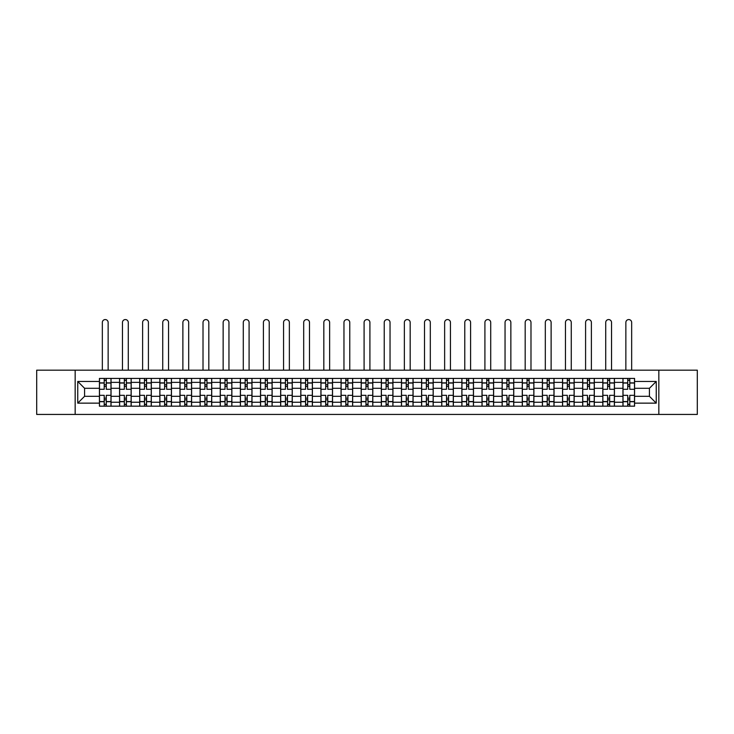 <?xml version="1.0" encoding="UTF-8"?>
<svg xmlns="http://www.w3.org/2000/svg" width="734" height="734" viewBox="0 0 734 734"><rect width="100%" height="100%" fill="white"/><g stroke="black" fill="none" stroke-linecap="round" stroke-linejoin="round"><path stroke-width="1.1" d="M658.838 414.435L697.3 414.435L697.3 370.165L36.7 370.165L36.7 414.435L658.838 414.435L658.838 370.165M119.569 406.177L119.569 382.359L111.045 382.359L111.045 406.177M111.045 382.359L111.045 378.423M119.569 382.359L119.569 378.423M131.184 378.423L131.184 406.177M139.699 406.177L139.699 378.423M151.314 378.423L151.314 406.177M159.838 406.177L159.838 378.423M171.453 378.423L171.453 406.177M179.968 406.177L179.968 378.423M191.592 378.423L191.592 406.177M200.107 406.177L200.107 378.423M211.722 378.423L211.722 406.177M220.246 406.177L220.246 378.423M231.861 378.423L231.861 406.177M240.376 406.177L240.376 378.423M251.991 378.423L251.991 406.177M260.515 406.177L260.515 378.423M272.131 378.423L272.131 406.177M280.654 406.177L280.654 378.423M292.27 378.423L292.27 406.177M300.784 406.177L300.784 378.423M312.4 378.423L312.4 406.177M320.923 406.177L320.923 378.423M332.539 378.423L332.539 406.177M341.053 406.177L341.053 378.423M352.669 378.423L352.669 406.177M361.192 406.177L361.192 378.423M372.808 378.423L372.808 406.177M381.331 406.177L381.331 378.423M392.947 378.423L392.947 406.177M401.461 406.177L401.461 378.423M413.077 378.423L413.077 406.177M421.6 406.177L421.6 378.423M433.216 378.423L433.216 406.177M441.73 406.177L441.73 378.423M453.346 378.423L453.346 406.177M461.869 406.177L461.869 378.423M473.485 378.423L473.485 406.177M482.009 406.177L482.009 378.423M493.624 378.423L493.624 406.177M502.139 406.177L502.139 378.423M513.754 378.423L513.754 406.177M522.278 406.177L522.278 378.423M533.893 378.423L533.893 406.177M542.408 406.177L542.408 378.423M554.032 378.423L554.032 406.177M562.547 406.177L562.547 378.423M574.162 378.423L574.162 406.177M582.686 406.177L582.686 378.423M594.301 378.423L594.301 406.177M602.816 406.177L602.816 378.423M614.431 378.423L614.431 406.177M622.955 406.177L622.955 378.423M622.955 396.296L614.431 396.296M602.816 396.296L594.301 396.296M582.686 396.296L574.162 396.296M562.547 396.296L554.032 396.296M542.408 396.296L533.893 396.296M522.278 396.296L513.754 396.296M502.139 396.296L493.624 396.296M482.009 396.296L473.485 396.296M461.869 396.296L453.346 396.296M441.73 396.296L433.216 396.296M421.6 396.296L413.077 396.296M401.461 396.296L392.947 396.296M381.331 396.296L372.808 396.296M361.192 396.296L352.669 396.296M341.053 396.296L332.539 396.296M320.923 396.296L312.4 396.296M300.784 396.296L292.27 396.296M280.654 396.296L272.131 396.296M260.515 396.296L251.991 396.296M240.376 396.296L231.861 396.296M220.246 396.296L211.722 396.296M200.107 396.296L191.592 396.296M179.968 396.296L171.453 396.296M159.838 396.296L151.314 396.296M139.699 396.296L131.184 396.296M119.569 396.296L111.045 396.296M622.955 388.295L614.431 388.295M602.816 388.295L594.301 388.295M582.686 388.295L574.162 388.295M562.547 388.295L554.032 388.295M542.408 388.295L533.893 388.295M522.278 388.295L513.754 388.295M502.139 388.295L493.624 388.295M482.009 388.295L473.485 388.295M461.869 388.295L453.346 388.295M441.73 388.295L433.216 388.295M421.6 388.295L413.077 388.295M401.461 388.295L392.947 388.295M381.331 388.295L372.808 388.295M361.192 388.295L352.669 388.295M341.053 388.295L332.539 388.295M320.923 388.295L312.4 388.295M300.784 388.295L292.27 388.295M280.654 388.295L272.131 388.295M260.515 388.295L251.991 388.295M240.376 388.295L231.861 388.295M220.246 388.295L211.722 388.295M200.107 388.295L191.592 388.295M179.968 388.295L171.453 388.295M159.838 388.295L151.314 388.295M139.699 388.295L131.184 388.295M119.569 388.295L111.045 388.295M84.584 396.296L99.429 396.296L99.429 388.295L84.584 388.295L84.584 396.296L77.749 403.14L77.749 381.46L99.429 381.46L99.429 388.295M634.571 388.295L634.571 396.296L649.416 396.296L649.416 388.295L634.571 388.295L634.571 378.423L99.429 378.423L99.429 381.46M634.571 381.46L656.251 381.46L656.251 403.14L634.571 403.14L634.571 396.296M99.429 396.296L99.429 406.177L634.571 406.177L634.571 403.14M99.429 403.14L77.749 403.14M75.162 414.435L75.162 370.165M106.274 404.241L104.21 404.241M104.21 380.359L106.274 380.359M126.404 404.241L124.34 404.241M124.34 380.359L126.404 380.359M146.543 404.241L144.479 404.241M144.479 380.359L146.543 380.359M166.673 404.241L164.609 404.241M164.609 380.359L166.673 380.359M186.812 404.241L184.748 404.241M184.748 380.359L186.812 380.359M206.951 404.241L204.887 404.241M204.887 380.359L206.951 380.359M227.081 404.241L225.017 404.241M225.017 380.359L227.081 380.359M247.22 404.241L245.156 404.241M245.156 380.359L247.22 380.359M267.359 404.241L265.286 404.241M265.286 380.359L267.359 380.359M287.489 404.241L285.425 404.241M285.425 380.359L287.489 380.359M307.629 404.241L305.564 404.241M305.564 380.359L307.629 380.359M327.759 404.241L325.694 404.241M325.694 380.359L327.759 380.359M347.898 404.241L345.833 404.241M345.833 380.359L347.898 380.359M368.037 404.241L365.963 404.241M365.963 380.359L368.037 380.359M388.167 404.241L386.102 404.241M386.102 380.359L388.167 380.359M408.306 404.241L406.241 404.241M406.241 380.359L408.306 380.359M428.436 404.241L426.371 404.241M426.371 380.359L428.436 380.359M448.575 404.241L446.511 404.241M446.511 380.359L448.575 380.359M468.714 404.241L466.641 404.241M466.641 380.359L468.714 380.359M488.844 404.241L486.78 404.241M486.78 380.359L488.844 380.359M508.983 404.241L506.919 404.241M506.919 380.359L508.983 380.359M529.113 404.241L527.049 404.241M527.049 380.359L529.113 380.359M549.252 404.241L547.188 404.241M547.188 380.359L549.252 380.359M569.391 404.241L567.327 404.241M567.327 380.359L569.391 380.359M589.521 404.241L587.457 404.241M587.457 380.359L589.521 380.359M609.66 404.241L607.596 404.241M607.596 380.359L609.66 380.359M629.79 404.241L627.726 404.241M627.726 380.359L629.79 380.359M77.749 381.46L84.584 388.295M649.416 396.296L656.251 403.14M649.416 388.295L656.251 381.46M110.981 406.177L110.981 389.268L106.274 389.268L106.274 378.423M104.21 378.423L104.21 389.268L99.494 389.268L99.494 378.423M108.146 370.165L108.146 322.474A2.908 2.908 0 0 0 105.237 319.565A2.908 2.908 0 0 0 102.338 322.474L102.338 370.165M110.981 389.268L110.981 378.423M99.494 406.177L99.494 395.332L104.21 395.332L104.21 406.177M106.274 406.177L106.274 395.332L110.981 395.332M104.21 386.423L106.274 386.423M99.494 395.332L99.494 389.268M106.274 398.167L104.21 398.167M106.274 404.498L104.21 404.498M104.21 399.846L106.274 399.846M106.274 384.744L104.21 384.744M104.21 380.102L106.274 380.102M131.12 406.177L131.12 389.268L126.404 389.268L126.404 378.423M124.34 378.423L124.34 389.268L119.633 389.268L119.633 378.423M128.276 370.165L128.276 322.474A2.908 2.908 0 0 0 125.376 319.565A2.908 2.908 0 0 0 122.468 322.474L122.468 370.165M131.12 389.268L131.12 378.423M119.633 406.177L119.633 395.332L124.34 395.332L124.34 406.177M126.404 406.177L126.404 395.332L131.12 395.332M124.34 386.423L126.404 386.423M119.633 395.332L119.633 389.268M126.404 398.167L124.34 398.167M126.404 404.498L124.34 404.498M124.34 399.846L126.404 399.846M126.404 384.744L124.34 384.744M124.34 380.102L126.404 380.102M151.25 406.177L151.25 389.268L146.543 389.268L146.543 378.423M144.479 378.423L144.479 389.268L139.763 389.268L139.763 378.423M148.415 370.165L148.415 322.474A2.908 2.908 0 0 0 145.506 319.565A2.908 2.908 0 0 0 142.607 322.474L142.607 370.165M151.25 389.268L151.25 378.423M139.763 406.177L139.763 395.332L144.479 395.332L144.479 406.177M146.543 406.177L146.543 395.332L151.25 395.332M144.479 386.423L146.543 386.423M139.763 395.332L139.763 389.268M146.543 398.167L144.479 398.167M146.543 404.498L144.479 404.498M144.479 399.846L146.543 399.846M146.543 384.744L144.479 384.744M144.479 380.102L146.543 380.102M171.389 406.177L171.389 389.268L166.673 389.268L166.673 378.423M164.609 378.423L164.609 389.268L159.902 389.268L159.902 378.423M168.545 370.165L168.545 322.474A2.908 2.908 0 0 0 165.645 319.565A2.908 2.908 0 0 0 162.737 322.474L162.737 370.165M171.389 389.268L171.389 378.423M159.902 406.177L159.902 395.332L164.609 395.332L164.609 406.177M166.673 406.177L166.673 395.332L171.389 395.332M164.609 386.423L166.673 386.423M159.902 395.332L159.902 389.268M166.673 398.167L164.609 398.167M166.673 404.498L164.609 404.498M164.609 399.846L166.673 399.846M166.673 384.744L164.609 384.744M164.609 380.102L166.673 380.102M191.528 406.177L191.528 389.268L186.812 389.268L186.812 378.423M184.748 378.423L184.748 389.268L180.041 389.268L180.041 378.423M188.684 370.165L188.684 322.474A2.908 2.908 0 0 0 185.785 319.565A2.908 2.908 0 0 0 182.876 322.474L182.876 370.165M191.528 389.268L191.528 378.423M180.041 406.177L180.041 395.332L184.748 395.332L184.748 406.177M186.812 406.177L186.812 395.332L191.528 395.332M184.748 386.423L186.812 386.423M180.041 395.332L180.041 389.268M186.812 398.167L184.748 398.167M186.812 404.498L184.748 404.498M184.748 399.846L186.812 399.846M186.812 384.744L184.748 384.744M184.748 380.102L186.812 380.102M211.658 406.177L211.658 389.268L206.951 389.268L206.951 378.423M204.887 378.423L204.887 389.268L200.171 389.268L200.171 378.423M208.823 370.165L208.823 322.474A2.908 2.908 0 0 0 205.915 319.565A2.908 2.908 0 0 0 203.015 322.474L203.015 370.165M211.658 389.268L211.658 378.423M200.171 406.177L200.171 395.332L204.887 395.332L204.887 406.177M206.951 406.177L206.951 395.332L211.658 395.332M204.887 386.423L206.951 386.423M200.171 395.332L200.171 389.268M206.951 398.167L204.887 398.167M206.951 404.498L204.887 404.498M204.887 399.846L206.951 399.846M206.951 384.744L204.887 384.744M204.887 380.102L206.951 380.102M231.797 406.177L231.797 389.268L227.081 389.268L227.081 378.423M225.017 378.423L225.017 389.268L220.31 389.268L220.31 378.423M228.953 370.165L228.953 322.474A2.908 2.908 0 0 0 226.054 319.565A2.908 2.908 0 0 0 223.145 322.474L223.145 370.165M231.797 389.268L231.797 378.423M220.31 406.177L220.31 395.332L225.017 395.332L225.017 406.177M227.081 406.177L227.081 395.332L231.797 395.332M225.017 386.423L227.081 386.423M220.31 395.332L220.31 389.268M227.081 398.167L225.017 398.167M227.081 404.498L225.017 404.498M225.017 399.846L227.081 399.846M227.081 384.744L225.017 384.744M225.017 380.102L227.081 380.102M251.927 406.177L251.927 389.268L247.22 389.268L247.22 378.423M245.156 378.423L245.156 389.268L240.44 389.268L240.44 378.423M249.092 370.165L249.092 322.474A2.908 2.908 0 0 0 246.184 319.565A2.908 2.908 0 0 0 243.284 322.474L243.284 370.165M251.927 389.268L251.927 378.423M240.44 406.177L240.44 395.332L245.156 395.332L245.156 406.177M247.22 406.177L247.22 395.332L251.927 395.332M245.156 386.423L247.22 386.423M240.44 395.332L240.44 389.268M247.22 398.167L245.156 398.167M247.22 404.498L245.156 404.498M245.156 399.846L247.22 399.846M247.22 384.744L245.156 384.744M245.156 380.102L247.22 380.102M272.066 406.177L272.066 389.268L267.359 389.268L267.359 378.423M265.286 378.423L265.286 389.268L260.579 389.268L260.579 378.423M269.222 370.165L269.222 322.474A2.908 2.908 0 0 0 266.323 319.565A2.908 2.908 0 0 0 263.414 322.474L263.414 370.165M272.066 389.268L272.066 378.423M260.579 406.177L260.579 395.332L265.286 395.332L265.286 406.177M267.359 406.177L267.359 395.332L272.066 395.332M265.286 386.423L267.359 386.423M260.579 395.332L260.579 389.268M267.359 398.167L265.286 398.167M267.359 404.498L265.286 404.498M265.286 399.846L267.359 399.846M267.359 384.744L265.286 384.744M265.286 380.102L267.359 380.102M292.205 406.177L292.205 389.268L287.489 389.268L287.489 378.423M285.425 378.423L285.425 389.268L280.718 389.268L280.718 378.423M289.361 370.165L289.361 322.474A2.908 2.908 0 0 0 286.462 319.565A2.908 2.908 0 0 0 283.553 322.474L283.553 370.165M292.205 389.268L292.205 378.423M280.718 406.177L280.718 395.332L285.425 395.332L285.425 406.177M287.489 406.177L287.489 395.332L292.205 395.332M285.425 386.423L287.489 386.423M280.718 395.332L280.718 389.268M287.489 398.167L285.425 398.167M287.489 404.498L285.425 404.498M285.425 399.846L287.489 399.846M287.489 384.744L285.425 384.744M285.425 380.102L287.489 380.102M312.335 406.177L312.335 389.268L307.629 389.268L307.629 378.423M305.564 378.423L305.564 389.268L300.848 389.268L300.848 378.423M309.5 370.165L309.5 322.474A2.908 2.908 0 0 0 306.592 319.565A2.908 2.908 0 0 0 303.692 322.474L303.692 370.165M312.335 389.268L312.335 378.423M300.848 406.177L300.848 395.332L305.564 395.332L305.564 406.177M307.629 406.177L307.629 395.332L312.335 395.332M305.564 386.423L307.629 386.423M300.848 395.332L300.848 389.268M307.629 398.167L305.564 398.167M307.629 404.498L305.564 404.498M305.564 399.846L307.629 399.846M307.629 384.744L305.564 384.744M305.564 380.102L307.629 380.102M332.474 406.177L332.474 389.268L327.759 389.268L327.759 378.423M325.694 378.423L325.694 389.268L320.987 389.268L320.987 378.423M329.63 370.165L329.63 322.474A2.908 2.908 0 0 0 326.731 319.565A2.908 2.908 0 0 0 323.822 322.474L323.822 370.165M332.474 389.268L332.474 378.423M320.987 406.177L320.987 395.332L325.694 395.332L325.694 406.177M327.759 406.177L327.759 395.332L332.474 395.332M325.694 386.423L327.759 386.423M320.987 395.332L320.987 389.268M327.759 398.167L325.694 398.167M327.759 404.498L325.694 404.498M325.694 399.846L327.759 399.846M327.759 384.744L325.694 384.744M325.694 380.102L327.759 380.102M352.604 406.177L352.604 389.268L347.898 389.268L347.898 378.423M345.833 378.423L345.833 389.268L341.117 389.268L341.117 378.423M349.769 370.165L349.769 322.474A2.908 2.908 0 0 0 346.861 319.565A2.908 2.908 0 0 0 343.962 322.474L343.962 370.165M352.604 389.268L352.604 378.423M341.117 406.177L341.117 395.332L345.833 395.332L345.833 406.177M347.898 406.177L347.898 395.332L352.604 395.332M345.833 386.423L347.898 386.423M341.117 395.332L341.117 389.268M347.898 398.167L345.833 398.167M347.898 404.498L345.833 404.498M345.833 399.846L347.898 399.846M347.898 384.744L345.833 384.744M345.833 380.102L347.898 380.102M372.744 406.177L372.744 389.268L368.037 389.268L368.037 378.423M365.963 378.423L365.963 389.268L361.256 389.268L361.256 378.423M369.908 370.165L369.908 322.474A2.908 2.908 0 0 0 367 319.565A2.908 2.908 0 0 0 364.092 322.474L364.092 370.165M372.744 389.268L372.744 378.423M361.256 406.177L361.256 395.332L365.963 395.332L365.963 406.177M368.037 406.177L368.037 395.332L372.744 395.332M365.963 386.423L368.037 386.423M361.256 395.332L361.256 389.268M368.037 398.167L365.963 398.167M368.037 404.498L365.963 404.498M365.963 399.846L368.037 399.846M368.037 384.744L365.963 384.744M365.963 380.102L368.037 380.102M392.883 406.177L392.883 389.268L388.167 389.268L388.167 378.423M386.102 378.423L386.102 389.268L381.396 389.268L381.396 378.423M390.038 370.165L390.038 322.474A2.908 2.908 0 0 0 387.139 319.565A2.908 2.908 0 0 0 384.231 322.474L384.231 370.165M392.883 389.268L392.883 378.423M381.396 406.177L381.396 395.332L386.102 395.332L386.102 406.177M388.167 406.177L388.167 395.332L392.883 395.332M386.102 386.423L388.167 386.423M381.396 395.332L381.396 389.268M388.167 398.167L386.102 398.167M388.167 404.498L386.102 404.498M386.102 399.846L388.167 399.846M388.167 384.744L386.102 384.744M386.102 380.102L388.167 380.102M413.013 406.177L413.013 389.268L408.306 389.268L408.306 378.423M406.241 378.423L406.241 389.268L401.526 389.268L401.526 378.423M410.178 370.165L410.178 322.474A2.908 2.908 0 0 0 407.269 319.565A2.908 2.908 0 0 0 404.37 322.474L404.37 370.165M413.013 389.268L413.013 378.423M401.526 406.177L401.526 395.332L406.241 395.332L406.241 406.177M408.306 406.177L408.306 395.332L413.013 395.332M406.241 386.423L408.306 386.423M401.526 395.332L401.526 389.268M408.306 398.167L406.241 398.167M408.306 404.498L406.241 404.498M406.241 399.846L408.306 399.846M408.306 384.744L406.241 384.744M406.241 380.102L408.306 380.102M433.152 406.177L433.152 389.268L428.436 389.268L428.436 378.423M426.371 378.423L426.371 389.268L421.665 389.268L421.665 378.423M430.308 370.165L430.308 322.474A2.908 2.908 0 0 0 427.408 319.565A2.908 2.908 0 0 0 424.5 322.474L424.5 370.165M433.152 389.268L433.152 378.423M421.665 406.177L421.665 395.332L426.371 395.332L426.371 406.177M428.436 406.177L428.436 395.332L433.152 395.332M426.371 386.423L428.436 386.423M421.665 395.332L421.665 389.268M428.436 398.167L426.371 398.167M428.436 404.498L426.371 404.498M426.371 399.846L428.436 399.846M428.436 384.744L426.371 384.744M426.371 380.102L428.436 380.102M453.282 406.177L453.282 389.268L448.575 389.268L448.575 378.423M446.511 378.423L446.511 389.268L441.795 389.268L441.795 378.423M450.447 370.165L450.447 322.474A2.908 2.908 0 0 0 447.538 319.565A2.908 2.908 0 0 0 444.639 322.474L444.639 370.165M453.282 389.268L453.282 378.423M441.795 406.177L441.795 395.332L446.511 395.332L446.511 406.177M448.575 406.177L448.575 395.332L453.282 395.332M446.511 386.423L448.575 386.423M441.795 395.332L441.795 389.268M448.575 398.167L446.511 398.167M448.575 404.498L446.511 404.498M446.511 399.846L448.575 399.846M448.575 384.744L446.511 384.744M446.511 380.102L448.575 380.102M473.421 406.177L473.421 389.268L468.714 389.268L468.714 378.423M466.641 378.423L466.641 389.268L461.934 389.268L461.934 378.423M470.586 370.165L470.586 322.474A2.908 2.908 0 0 0 467.677 319.565A2.908 2.908 0 0 0 464.778 322.474L464.778 370.165M473.421 389.268L473.421 378.423M461.934 406.177L461.934 395.332L466.641 395.332L466.641 406.177M468.714 406.177L468.714 395.332L473.421 395.332M466.641 386.423L468.714 386.423M461.934 395.332L461.934 389.268M468.714 398.167L466.641 398.167M468.714 404.498L466.641 404.498M466.641 399.846L468.714 399.846M468.714 384.744L466.641 384.744M466.641 380.102L468.714 380.102M493.56 406.177L493.56 389.268L488.844 389.268L488.844 378.423M486.78 378.423L486.78 389.268L482.073 389.268L482.073 378.423M490.716 370.165L490.716 322.474A2.908 2.908 0 0 0 487.816 319.565A2.908 2.908 0 0 0 484.908 322.474L484.908 370.165M493.56 389.268L493.56 378.423M482.073 406.177L482.073 395.332L486.78 395.332L486.78 406.177M488.844 406.177L488.844 395.332L493.56 395.332M486.78 386.423L488.844 386.423M482.073 395.332L482.073 389.268M488.844 398.167L486.78 398.167M488.844 404.498L486.78 404.498M486.78 399.846L488.844 399.846M488.844 384.744L486.78 384.744M486.78 380.102L488.844 380.102M513.69 406.177L513.69 389.268L508.983 389.268L508.983 378.423M506.919 378.423L506.919 389.268L502.203 389.268L502.203 378.423M510.855 370.165L510.855 322.474A2.908 2.908 0 0 0 507.946 319.565A2.908 2.908 0 0 0 505.047 322.474L505.047 370.165M513.69 389.268L513.69 378.423M502.203 406.177L502.203 395.332L506.919 395.332L506.919 406.177M508.983 406.177L508.983 395.332L513.69 395.332M506.919 386.423L508.983 386.423M502.203 395.332L502.203 389.268M508.983 398.167L506.919 398.167M508.983 404.498L506.919 404.498M506.919 399.846L508.983 399.846M508.983 384.744L506.919 384.744M506.919 380.102L508.983 380.102M533.829 406.177L533.829 389.268L529.113 389.268L529.113 378.423M527.049 378.423L527.049 389.268L522.342 389.268L522.342 378.423M530.985 370.165L530.985 322.474A2.908 2.908 0 0 0 528.085 319.565A2.908 2.908 0 0 0 525.177 322.474L525.177 370.165M533.829 389.268L533.829 378.423M522.342 406.177L522.342 395.332L527.049 395.332L527.049 406.177M529.113 406.177L529.113 395.332L533.829 395.332M527.049 386.423L529.113 386.423M522.342 395.332L522.342 389.268M529.113 398.167L527.049 398.167M529.113 404.498L527.049 404.498M527.049 399.846L529.113 399.846M529.113 384.744L527.049 384.744M527.049 380.102L529.113 380.102M553.959 406.177L553.959 389.268L549.252 389.268L549.252 378.423M547.188 378.423L547.188 389.268L542.472 389.268L542.472 378.423M551.124 370.165L551.124 322.474A2.908 2.908 0 0 0 548.215 319.565A2.908 2.908 0 0 0 545.316 322.474L545.316 370.165M553.959 389.268L553.959 378.423M542.472 406.177L542.472 395.332L547.188 395.332L547.188 406.177M549.252 406.177L549.252 395.332L553.959 395.332M547.188 386.423L549.252 386.423M542.472 395.332L542.472 389.268M549.252 398.167L547.188 398.167M549.252 404.498L547.188 404.498M547.188 399.846L549.252 399.846M549.252 384.744L547.188 384.744M547.188 380.102L549.252 380.102M574.098 406.177L574.098 389.268L569.391 389.268L569.391 378.423M567.327 378.423L567.327 389.268L562.611 389.268L562.611 378.423M571.263 370.165L571.263 322.474A2.908 2.908 0 0 0 568.355 319.565A2.908 2.908 0 0 0 565.455 322.474L565.455 370.165M574.098 389.268L574.098 378.423M562.611 406.177L562.611 395.332L567.327 395.332L567.327 406.177M569.391 406.177L569.391 395.332L574.098 395.332M567.327 386.423L569.391 386.423M562.611 395.332L562.611 389.268M569.391 398.167L567.327 398.167M569.391 404.498L567.327 404.498M567.327 399.846L569.391 399.846M569.391 384.744L567.327 384.744M567.327 380.102L569.391 380.102M594.237 406.177L594.237 389.268L589.521 389.268L589.521 378.423M587.457 378.423L587.457 389.268L582.75 389.268L582.75 378.423M591.393 370.165L591.393 322.474A2.908 2.908 0 0 0 588.494 319.565A2.908 2.908 0 0 0 585.585 322.474L585.585 370.165M594.237 389.268L594.237 378.423M582.75 406.177L582.75 395.332L587.457 395.332L587.457 406.177M589.521 406.177L589.521 395.332L594.237 395.332M587.457 386.423L589.521 386.423M582.75 395.332L582.75 389.268M589.521 398.167L587.457 398.167M589.521 404.498L587.457 404.498M587.457 399.846L589.521 399.846M589.521 384.744L587.457 384.744M587.457 380.102L589.521 380.102M614.367 406.177L614.367 389.268L609.66 389.268L609.66 378.423M607.596 378.423L607.596 389.268L602.88 389.268L602.88 378.423M611.532 370.165L611.532 322.474A2.908 2.908 0 0 0 608.624 319.565A2.908 2.908 0 0 0 605.724 322.474L605.724 370.165M614.367 389.268L614.367 378.423M602.88 406.177L602.88 395.332L607.596 395.332L607.596 406.177M609.66 406.177L609.66 395.332L614.367 395.332M607.596 386.423L609.66 386.423M602.88 395.332L602.88 389.268M609.66 398.167L607.596 398.167M609.66 404.498L607.596 404.498M607.596 399.846L609.66 399.846M609.66 384.744L607.596 384.744M607.596 380.102L609.66 380.102M634.506 406.177L634.506 389.268L629.79 389.268L629.79 378.423M627.726 378.423L627.726 389.268L623.019 389.268L623.019 378.423M631.662 370.165L631.662 322.474A2.908 2.908 0 0 0 628.763 319.565A2.908 2.908 0 0 0 625.854 322.474L625.854 370.165M634.506 389.268L634.506 378.423M623.019 406.177L623.019 395.332L627.726 395.332L627.726 406.177M629.79 406.177L629.79 395.332L634.506 395.332M627.726 386.423L629.79 386.423M623.019 395.332L623.019 389.268M629.79 398.167L627.726 398.167M629.79 404.498L627.726 404.498M627.726 399.846L629.79 399.846M629.79 384.744L627.726 384.744M627.726 380.102L629.79 380.102M602.816 382.359L594.301 382.359M582.686 382.359L574.162 382.359M562.547 382.359L554.032 382.359M542.408 382.359L533.893 382.359M522.278 382.359L513.754 382.359M502.139 382.359L493.624 382.359M482.009 382.359L473.485 382.359M461.869 382.359L453.346 382.359M441.73 382.359L433.216 382.359M421.6 382.359L413.077 382.359M401.461 382.359L392.947 382.359M381.331 382.359L372.808 382.359M361.192 382.359L352.669 382.359M341.053 382.359L332.539 382.359M320.923 382.359L312.4 382.359M300.784 382.359L292.27 382.359M280.654 382.359L272.131 382.359M260.515 382.359L251.991 382.359M240.376 382.359L231.861 382.359M220.246 382.359L211.722 382.359M200.107 382.359L191.592 382.359M179.968 382.359L171.453 382.359M159.838 382.359L151.314 382.359M139.699 382.359L131.184 382.359M622.955 382.359L614.431 382.359M602.816 402.241L594.301 402.241M582.686 402.241L574.162 402.241M562.547 402.241L554.032 402.241M542.408 402.241L533.893 402.241M522.278 402.241L513.754 402.241M502.139 402.241L493.624 402.241M482.009 402.241L473.485 402.241M461.869 402.241L453.346 402.241M441.73 402.241L433.216 402.241M421.6 402.241L413.077 402.241M401.461 402.241L392.947 402.241M381.331 402.241L372.808 402.241M361.192 402.241L352.669 402.241M341.053 402.241L332.539 402.241M320.923 402.241L312.4 402.241M300.784 402.241L292.27 402.241M280.654 402.241L272.131 402.241M260.515 402.241L251.991 402.241M240.376 402.241L231.861 402.241M220.246 402.241L211.722 402.241M200.107 402.241L191.592 402.241M179.968 402.241L171.453 402.241M159.838 402.241L151.314 402.241M139.699 402.241L131.184 402.241M119.569 402.241L111.045 402.241M622.955 402.241L614.431 402.241M110.981 382.873L106.274 382.873M104.21 382.873L99.494 382.873M104.21 383.047L99.494 383.047M104.21 401.553L99.494 401.553M104.21 401.718L99.494 401.718M110.981 401.718L106.274 401.718M110.981 383.047L106.274 383.047M110.981 401.553L106.274 401.553M131.12 382.873L126.404 382.873M124.34 382.873L119.633 382.873M124.34 383.047L119.633 383.047M124.34 401.553L119.633 401.553M124.34 401.718L119.633 401.718M131.12 401.718L126.404 401.718M131.12 383.047L126.404 383.047M131.12 401.553L126.404 401.553M151.25 382.873L146.543 382.873M144.479 382.873L139.763 382.873M144.479 383.047L139.763 383.047M144.479 401.553L139.763 401.553M144.479 401.718L139.763 401.718M151.25 401.718L146.543 401.718M151.25 383.047L146.543 383.047M151.25 401.553L146.543 401.553M171.389 382.873L166.673 382.873M164.609 382.873L159.902 382.873M164.609 383.047L159.902 383.047M164.609 401.553L159.902 401.553M164.609 401.718L159.902 401.718M171.389 401.718L166.673 401.718M171.389 383.047L166.673 383.047M171.389 401.553L166.673 401.553M191.528 382.873L186.812 382.873M184.748 382.873L180.041 382.873M184.748 383.047L180.041 383.047M184.748 401.553L180.041 401.553M184.748 401.718L180.041 401.718M191.528 401.718L186.812 401.718M191.528 383.047L186.812 383.047M191.528 401.553L186.812 401.553M211.658 382.873L206.951 382.873M204.887 382.873L200.171 382.873M204.887 383.047L200.171 383.047M204.887 401.553L200.171 401.553M204.887 401.718L200.171 401.718M211.658 401.718L206.951 401.718M211.658 383.047L206.951 383.047M211.658 401.553L206.951 401.553M231.797 382.873L227.081 382.873M225.017 382.873L220.31 382.873M225.017 383.047L220.31 383.047M225.017 401.553L220.31 401.553M225.017 401.718L220.31 401.718M231.797 401.718L227.081 401.718M231.797 383.047L227.081 383.047M231.797 401.553L227.081 401.553M251.927 382.873L247.22 382.873M245.156 382.873L240.44 382.873M245.156 383.047L240.44 383.047M245.156 401.553L240.44 401.553M245.156 401.718L240.44 401.718M251.927 401.718L247.22 401.718M251.927 383.047L247.22 383.047M251.927 401.553L247.22 401.553M272.066 382.873L267.359 382.873M265.286 382.873L260.579 382.873M265.286 383.047L260.579 383.047M265.286 401.553L260.579 401.553M265.286 401.718L260.579 401.718M272.066 401.718L267.359 401.718M272.066 383.047L267.359 383.047M272.066 401.553L267.359 401.553M292.205 382.873L287.489 382.873M285.425 382.873L280.718 382.873M285.425 383.047L280.718 383.047M285.425 401.553L280.718 401.553M285.425 401.718L280.718 401.718M292.205 401.718L287.489 401.718M292.205 383.047L287.489 383.047M292.205 401.553L287.489 401.553M312.335 382.873L307.629 382.873M305.564 382.873L300.848 382.873M305.564 383.047L300.848 383.047M305.564 401.553L300.848 401.553M305.564 401.718L300.848 401.718M312.335 401.718L307.629 401.718M312.335 383.047L307.629 383.047M312.335 401.553L307.629 401.553M332.474 382.873L327.759 382.873M325.694 382.873L320.987 382.873M325.694 383.047L320.987 383.047M325.694 401.553L320.987 401.553M325.694 401.718L320.987 401.718M332.474 401.718L327.759 401.718M332.474 383.047L327.759 383.047M332.474 401.553L327.759 401.553M352.604 382.873L347.898 382.873M345.833 382.873L341.117 382.873M345.833 383.047L341.117 383.047M345.833 401.553L341.117 401.553M345.833 401.718L341.117 401.718M352.604 401.718L347.898 401.718M352.604 383.047L347.898 383.047M352.604 401.553L347.898 401.553M372.744 382.873L368.037 382.873M365.963 382.873L361.256 382.873M365.963 383.047L361.256 383.047M365.963 401.553L361.256 401.553M365.963 401.718L361.256 401.718M372.744 401.718L368.037 401.718M372.744 383.047L368.037 383.047M372.744 401.553L368.037 401.553M392.883 382.873L388.167 382.873M386.102 382.873L381.396 382.873M386.102 383.047L381.396 383.047M386.102 401.553L381.396 401.553M386.102 401.718L381.396 401.718M392.883 401.718L388.167 401.718M392.883 383.047L388.167 383.047M392.883 401.553L388.167 401.553M413.013 382.873L408.306 382.873M406.241 382.873L401.526 382.873M406.241 383.047L401.526 383.047M406.241 401.553L401.526 401.553M406.241 401.718L401.526 401.718M413.013 401.718L408.306 401.718M413.013 383.047L408.306 383.047M413.013 401.553L408.306 401.553M433.152 382.873L428.436 382.873M426.371 382.873L421.665 382.873M426.371 383.047L421.665 383.047M426.371 401.553L421.665 401.553M426.371 401.718L421.665 401.718M433.152 401.718L428.436 401.718M433.152 383.047L428.436 383.047M433.152 401.553L428.436 401.553M453.282 382.873L448.575 382.873M446.511 382.873L441.795 382.873M446.511 383.047L441.795 383.047M446.511 401.553L441.795 401.553M446.511 401.718L441.795 401.718M453.282 401.718L448.575 401.718M453.282 383.047L448.575 383.047M453.282 401.553L448.575 401.553M473.421 382.873L468.714 382.873M466.641 382.873L461.934 382.873M466.641 383.047L461.934 383.047M466.641 401.553L461.934 401.553M466.641 401.718L461.934 401.718M473.421 401.718L468.714 401.718M473.421 383.047L468.714 383.047M473.421 401.553L468.714 401.553M493.56 382.873L488.844 382.873M486.78 382.873L482.073 382.873M486.78 383.047L482.073 383.047M486.78 401.553L482.073 401.553M486.78 401.718L482.073 401.718M493.56 401.718L488.844 401.718M493.56 383.047L488.844 383.047M493.56 401.553L488.844 401.553M513.69 382.873L508.983 382.873M506.919 382.873L502.203 382.873M506.919 383.047L502.203 383.047M506.919 401.553L502.203 401.553M506.919 401.718L502.203 401.718M513.69 401.718L508.983 401.718M513.69 383.047L508.983 383.047M513.69 401.553L508.983 401.553M533.829 382.873L529.113 382.873M527.049 382.873L522.342 382.873M527.049 383.047L522.342 383.047M527.049 401.553L522.342 401.553M527.049 401.718L522.342 401.718M533.829 401.718L529.113 401.718M533.829 383.047L529.113 383.047M533.829 401.553L529.113 401.553M553.959 382.873L549.252 382.873M547.188 382.873L542.472 382.873M547.188 383.047L542.472 383.047M547.188 401.553L542.472 401.553M547.188 401.718L542.472 401.718M553.959 401.718L549.252 401.718M553.959 383.047L549.252 383.047M553.959 401.553L549.252 401.553M574.098 382.873L569.391 382.873M567.327 382.873L562.611 382.873M567.327 383.047L562.611 383.047M567.327 401.553L562.611 401.553M567.327 401.718L562.611 401.718M574.098 401.718L569.391 401.718M574.098 383.047L569.391 383.047M574.098 401.553L569.391 401.553M594.237 382.873L589.521 382.873M587.457 382.873L582.75 382.873M587.457 383.047L582.75 383.047M587.457 401.553L582.75 401.553M587.457 401.718L582.75 401.718M594.237 401.718L589.521 401.718M594.237 383.047L589.521 383.047M594.237 401.553L589.521 401.553M614.367 382.873L609.66 382.873M607.596 382.873L602.88 382.873M607.596 383.047L602.88 383.047M607.596 401.553L602.88 401.553M607.596 401.718L602.88 401.718M614.367 401.718L609.66 401.718M614.367 383.047L609.66 383.047M614.367 401.553L609.66 401.553M634.506 382.873L629.79 382.873M627.726 382.873L623.019 382.873M627.726 383.047L623.019 383.047M627.726 401.553L623.019 401.553M627.726 401.718L623.019 401.718M634.506 401.718L629.79 401.718M634.506 383.047L629.79 383.047M634.506 401.553L629.79 401.553"/></g></svg>
